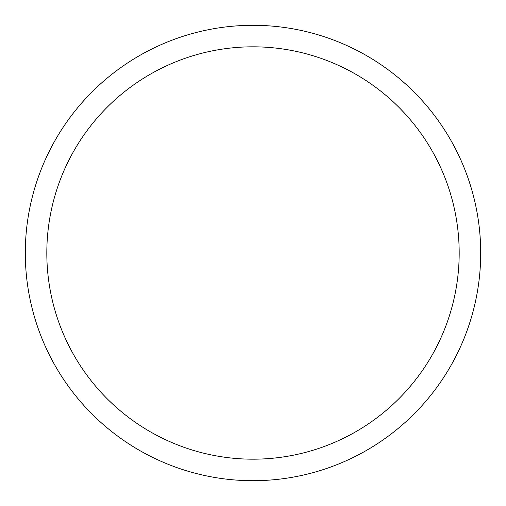 <?xml version="1.0" encoding="UTF-8"?>
<svg xmlns="http://www.w3.org/2000/svg" width="506" height="506" viewBox="0 0 506 506"><rect width="100%" height="100%" fill="white"/><g stroke="black" fill="none" stroke-linecap="round" stroke-linejoin="round"><path stroke-width="0.76" d="M25.3 253A227.7 227.7 0 0 0 253 480.7A227.7 227.7 0 0 0 480.7 253A227.7 227.7 0 0 0 253 25.3A227.7 227.7 0 0 0 25.3 253A227.7 227.7 0 0 0 253 480.7A227.7 227.7 0 0 0 480.7 253A227.7 227.7 0 0 0 253 25.3A227.7 227.7 0 0 0 25.3 253A227.7 227.7 0 0 0 253 480.7A227.7 227.7 0 0 0 480.7 253A227.7 227.7 0 0 0 253 25.3A227.7 227.7 0 0 0 25.3 253M253 459.182A206.182 206.182 0 0 0 459.182 253A206.182 206.182 0 0 0 253 46.818A206.182 206.182 0 0 0 46.818 253A206.182 206.182 0 0 0 253 459.182"/></g></svg>
